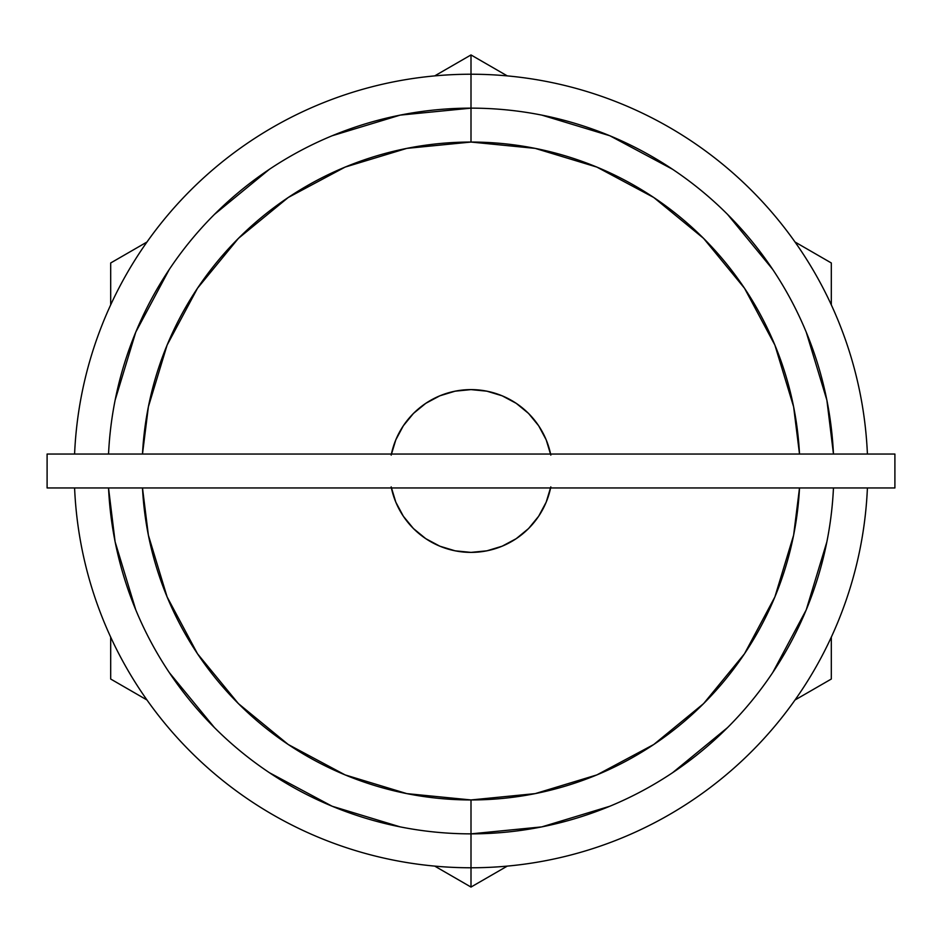 <?xml version="1.0" encoding="UTF-8"?>
<svg xmlns="http://www.w3.org/2000/svg" width="942" height="942" viewBox="0 0 942 942"><rect width="100%" height="100%" fill="white"/><g stroke="black" fill="none" stroke-linecap="round" stroke-linejoin="round"><path stroke-width="1.41" d="M47.1 454.044L47.1 487.956L894.9 487.956L894.9 454.044L47.1 454.044L47.1 487.956L894.9 487.956L894.9 454.044L47.1 454.044M477.429 58.663L507.279 75.89L471 54.942L471 74.23A396.77 396.77 0 0 1 867.405 454.044A396.77 396.77 0 0 0 471 74.23L471 108.142A362.858 362.858 0 0 1 833.458 454.044A362.858 362.858 0 0 0 471 108.142L471 142.054A328.946 328.946 0 0 1 799.511 454.044L793.623 406.826L774.901 345.113L744.51 288.252L703.603 238.397L653.748 197.49L596.887 167.099L535.174 148.377L471 142.054L471 108.142L400.209 115.112L332.137 135.766M867.405 487.956A396.77 396.77 0 0 1 471 867.77A396.77 396.77 0 0 0 867.405 487.956M464.571 883.337L434.721 866.11L471 887.058L471 833.858A362.858 362.858 0 0 1 108.542 487.956A362.858 362.858 0 0 0 471 833.858L471 799.946L535.174 793.623L596.887 774.901L653.748 744.51L703.603 703.603L744.51 653.748L774.901 596.887L793.623 535.174L799.511 487.956A328.946 328.946 0 0 1 471 799.946L471 833.858A362.858 362.858 0 0 0 833.458 487.956A362.858 362.858 0 0 1 471 833.858L471 887.058L507.279 866.11M831.315 263.419L831.315 304.867L831.315 262.971L795.036 242.023M795.036 699.977L831.315 679.029L831.315 637.133L831.315 679.029L795.036 699.977L831.315 679.029L831.315 637.133M550.823 486.873L546.195 502.145L538.671 516.216L528.556 528.556L516.216 538.671L502.145 546.195L486.873 550.823L471 552.389A81.389 81.389 0 0 0 550.599 487.956A81.389 81.389 0 0 1 391.401 487.956A81.389 81.389 0 0 0 471 552.389L455.127 550.823L439.855 546.195L425.784 538.671L413.444 528.556L403.329 516.216L395.805 502.145L391.177 486.873M550.599 454.044A81.389 81.389 0 0 0 471 389.611A81.389 81.389 0 0 1 550.599 454.044M391.177 455.127L395.805 439.855L403.329 425.784L413.444 413.444L425.784 403.329L439.855 395.805L455.127 391.177L471 389.611A81.389 81.389 0 0 0 391.401 454.044A81.389 81.389 0 0 1 471 389.611L486.873 391.177L502.145 395.805L516.216 403.329L528.556 413.444L538.671 425.784L546.195 439.855L550.823 455.127M123.496 686.424L136.166 693.736M110.685 637.133L110.685 679.029L110.685 637.133L110.685 679.029L146.964 699.977M117.114 259.262L146.964 242.023L110.685 262.971L110.685 304.867M458.189 62.337L445.519 69.661M507.279 75.89L471 54.942L434.721 75.89M831.315 304.867L831.315 262.971M434.721 866.11L471 887.058M146.964 242.023L110.685 262.971M471 108.142A362.858 362.858 0 0 0 108.542 454.044A362.858 362.858 0 0 1 471 108.142L471 54.942M269.412 169.289L214.423 214.423M169.289 269.412L135.766 332.137L115.112 400.209M108.53 487.956L115.112 541.791L135.766 609.863M169.289 672.588L214.423 727.577M269.412 772.711L332.137 806.234L400.209 826.888M471 833.858L541.791 826.888L609.863 806.234M672.588 772.711L727.577 727.577M772.711 672.588L806.234 609.863L826.888 541.791M833.47 454.044L826.888 400.209L806.234 332.137M772.711 269.412L727.577 214.423M672.588 169.289L609.863 135.766L541.791 115.112M471 799.946L406.826 793.623L345.113 774.901L288.252 744.51L238.397 703.603L197.49 653.748L167.099 596.887L148.377 535.174L142.489 487.956A328.946 328.946 0 0 0 471 799.946M142.489 454.044L148.377 406.826L167.099 345.113L197.49 288.252L238.397 238.397L288.252 197.49L345.113 167.099L406.826 148.377L471 142.054A328.946 328.946 0 0 0 142.489 454.044M471 74.23A396.77 396.77 0 0 0 74.595 454.044A396.77 396.77 0 0 1 471 74.23M74.595 487.956A396.77 396.77 0 0 0 471 867.77A396.77 396.77 0 0 1 74.595 487.956"/></g></svg>
